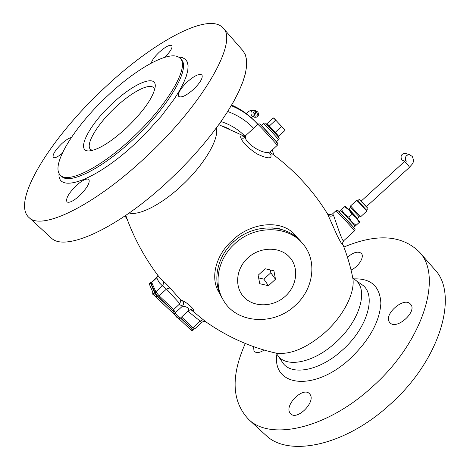 <?xml version="1.0" encoding="UTF-8"?>
<svg xmlns="http://www.w3.org/2000/svg" width="470" height="470" viewBox="0 0 470 470"><rect width="100%" height="100%" fill="white"/><g stroke="black" fill="none" stroke-linecap="round" stroke-linejoin="round"><path stroke-width="0.7" d="M154.677 89.647L153.684 87.773C149.296 82.761 131.388 92.243 115.379 107.419C97.519 123.921 84.882 144.76 90.593 149.478L92.332 150.412M112.16 103.735C133.592 83.243 157.109 73.391 155.171 87.138C153.103 97.725 143.503 111.355 126.377 128.022C111.261 141.74 99.158 149.343 90.058 150.823C74.642 152.938 88.407 125.508 112.16 103.735M107.548 95.845C74.266 126.647 49.567 166.315 60.648 175.404C68.403 183.623 100.791 167.602 132.205 137.986C167.667 105.286 189.857 66.652 180.233 58.456C171.82 48.669 137.493 67.422 107.548 95.845M104.234 88.16C51.506 136.982 10.17 202.129 29.293 217.786C41.918 230.594 93.73 206.007 145.212 157.638C203.628 103.876 238.337 41.413 223.174 28.13C208.78 11.092 151.886 42.87 104.234 88.16M71.281 137.575C68.861 138.045 65.636 140.131 61.611 143.826C55.019 150.424 52.246 154.977 53.28 157.485C54.726 158.361 57.687 157.004 62.169 153.396M76.163 185.691C68.561 193.352 65.506 198.769 67.01 201.941C69.325 203.146 73.531 201.042 79.618 195.632C87.25 187.912 90.316 182.495 88.818 179.387C86.457 178.165 82.238 180.263 76.163 185.691M187.007 82.15C180.227 88.865 177.49 93.636 178.788 96.468C181.461 97.977 186.408 95.569 193.64 89.241C200.432 82.485 203.187 77.715 201.894 74.924C199.162 73.408 194.204 75.817 187.007 82.15M164.829 57.252C170.428 51.547 172.76 47.658 171.82 45.578C169.641 44.48 165.405 46.73 159.113 52.334C154.607 56.676 151.998 60.26 151.287 63.08M50.355 237.144L51.471 238.172C65.154 251.92 117.488 228.767 168.342 181.12L179.975 169.899L191.114 158.308L201.583 146.528L211.212 134.743L219.878 123.152L227.445 111.919L233.837 101.209L238.977 91.174L242.826 81.939L245.375 73.602L246.627 66.264L246.609 59.972L245.363 54.784L242.961 50.713L223.174 28.13M242.643 50.355L242.961 50.713M298.338 238.866L295.442 235.388C281.788 218.714 250.51 222.498 232.339 240.44C215.654 254.963 209.203 279.204 220.066 293.997M269.774 152.004C293.386 169.112 312.626 189.733 327.502 213.862L337.431 236.093C341.343 243.636 343.082 246.251 342.659 243.93L342.595 243.754M243.977 136.482C241.251 135.425 240.205 135.895 240.834 137.886C242.702 142.645 248.06 147.974 256.908 153.878C267.072 158.66 271.76 159.095 270.967 155.182L269.768 153.379M206.036 322.003L191.002 309.712M173.142 310.805L173.677 309.542L179.875 303.702L180.838 300.042L169.964 287.94C167.038 284.597 164.635 282.212 162.755 280.79C163.819 282.435 163.689 284.097 162.367 285.778L159.412 282.846L157.297 279.168L156.839 277.276L157.902 275.391M179.229 304.448L182.525 306.123C183.817 304.202 183.805 302.416 182.489 300.765C187.136 302.239 197.294 311.945 192.43 310.247L190.996 309.613M285.454 230.788L278.998 228.626L271.789 227.868M301.288 241.968C286.488 223.438 253.107 223.156 233.355 242.074C216.823 256.902 212.082 281.33 221.999 297.833L223.18 299.884C213.227 283.322 217.998 258.8 234.612 243.907C254.452 224.907 287.969 225.177 302.815 243.771L301.288 241.968M223.18 299.884C236.058 323.654 273.663 326.115 295.142 305.529C313.713 289.209 317.626 260.574 302.815 243.771M285.402 296.165C273.658 307.004 254.617 307.803 244.512 297.663C234.23 287.687 235.64 268.952 247.825 257.924C259.863 246.738 279.415 246.315 289.232 256.796C299.226 267.119 297.293 285.472 285.402 296.165M273.91 270.796L265.215 268.769L258.124 275.255L259.763 283.727L268.441 285.707L275.49 279.268L273.91 270.796M275.49 279.268L270.814 272.782L270.285 269.95M268.441 285.707L263.87 279.133L270.814 272.782M258.641 277.929L263.87 279.133M245.287 343.476C230.582 376.552 231.822 401.985 249.012 419.775C270.832 440.713 326.333 428.852 371.594 387.486C423.364 342.025 443.145 275.908 419.305 251.944C401.879 234.947 376.74 233.314 343.881 247.05M264.099 350.056C259.928 352.764 256.755 353.287 254.587 351.613L253.959 350.826L253.594 346.654M347.459 257.255C353.276 252.314 357.864 250.998 361.23 253.295L361.307 253.377C364.814 256.644 358.587 266.819 351.049 270.021M389.836 322.549C382.586 315.329 403.695 296.259 410.38 304.02L410.492 304.137C417.942 311.269 396.375 330.639 389.918 322.637L389.836 322.549M289.861 412.742C284.55 404.835 302.944 386.734 309.336 393.566L310.1 394.483C315.811 402.05 297.234 420.721 290.783 413.882L289.861 412.742M264.481 433.992L266.267 435.637C288.686 457.104 344.346 446.106 389.113 405.275C440.355 360.443 459.114 294.191 434.715 269.527L419.305 251.944M434.204 268.946L434.715 269.527M257.842 124.338C258.958 123.569 259.922 123.775 260.733 124.955L276.366 141.834C277.987 143.203 278.281 144.378 277.241 145.365C277.741 145.359 262.201 128.369 258.635 125.02L253.553 119.873C247.161 113.775 239.782 108.964 231.41 105.45M125.079 215.889L126.542 218.532M254.358 115.796C253.606 113.552 254.382 112.547 256.685 112.788L257.078 113.111C257.818 115.367 257.037 116.366 254.734 116.108L254.358 115.796M253.447 116.695L254.07 117.206C257.918 117.647 259.223 115.984 257.983 112.213L257.325 111.678C253.489 111.284 252.196 112.953 253.447 116.695M191.472 309.665L192.43 310.247M203.169 319.618L200.161 321.127L187.918 311.199M201.624 322.549L200.161 321.127L192.953 327.725L181.584 317.003M158.02 275.543L156.786 277.788L151.722 282.452L151.687 282.024L156.804 277.312M169.964 287.94L166.456 289.068L162.367 285.778L155.84 291.788L151.722 282.452L151.334 284.027L151.657 282.053M180.374 318.114L180.339 318.143C178.741 317.373 177.025 315.605 175.198 312.844L182.525 306.123C187.125 306.734 189.175 308.191 188.687 310.488L188.582 310.588M193.147 329.241L193.364 329.922L192.324 329.217L180.457 318.037M193.364 329.922L192.248 330.945L191.208 330.245L178.682 318.46M175.263 315.247L155.805 296.94L153.843 294.52L149.231 283.892L150.306 282.629L151.158 283.116M173.383 311.369L156.951 295.889L154.977 293.474L150.324 282.611M173.107 310.77L157.767 296.323L155.441 293.392L157.767 296.323L159.118 295.812L166.456 289.068L179.875 303.702M327.502 213.862L327.343 213.591C327.661 214.925 329.405 215.013 332.578 213.856L333.5 215.237C335.639 221.018 342.612 243.043 343.711 240.716L343.781 240.652M355.279 226.064L340.779 210.46L341.502 209.591L344.457 214.05L348.852 217.24L351.766 221.916L356.084 225.283L355.279 226.064M355.273 226.064L359.773 221.969L356.36 217.851L359.197 222.451L359.762 221.905M359.197 222.451L356.084 225.283M351.971 214.391L356.242 217.722L349.04 209.978L351.971 214.391L348.852 217.24M348.922 209.855L345.274 206.354L344.598 206.759L349.04 209.978M344.598 206.759L341.502 209.591M340.779 210.466L339.217 211.894M357.417 218.333L359.115 216.782L351.025 207.934L350.397 207.44L348.728 208.962M350.403 207.429L350.456 206.019L351.178 206.589L360.549 216.84L366.671 211.195C366.577 210.636 359.585 203.005 357.318 200.984L356.595 200.414L350.473 206.007M360.519 216.852L359.109 216.793M356.636 200.426L358.34 201.254L366.412 210.067L366.671 211.195M367.869 208.797L366.412 210.067M367.898 208.363L359.162 199.433L357.711 200.761M359.192 199.433L360.208 199.909L367.904 208.328M402.972 160.564L401.639 159.683C400.246 155.782 401.486 153.696 405.357 153.42L409.611 154.736M257.824 124.356L245.669 135.613L245.346 137.322C245.452 143.608 264.716 156.005 270.479 151.61L270.726 151.375M266.443 124.08L266.925 123.633L267.448 124.027L275.279 132.299L278.663 136.288L278.181 136.805M284.297 129.415L284.967 130.46L278.663 136.288M284.491 129.708L281.624 126.43L275.279 132.299M281.624 126.43L275.726 120.097L269.386 125.96M275.726 120.097L273.246 117.888L267.013 123.657M284.209 129.274L274.298 118.575M61.341 176.068L61.799 176.508C69.589 184.757 101.996 168.789 133.392 139.196C168.83 106.52 190.967 67.868 181.303 59.625L180.233 58.456M178.359 56.999L182.331 57.569L185.333 59.22L187.277 61.952L188.106 65.759L187.765 70.6L186.22 76.404L183.476 83.09L179.558 90.546L174.517 98.635L161.422 116.067L145.195 133.944L136.323 142.575C95.645 181.015 56.952 194.245 59.026 173.307M129.232 213.01C139.085 215.853 161.339 204.632 181.379 185.903C204.009 165.176 219.39 138.991 216.335 128.022M352.435 276.219L352.811 278.081C355.402 292.275 343.758 315.693 325.005 332.443C307.022 347.894 290.86 354.815 276.524 353.205C251.908 347.835 228.52 337.501 206.348 322.209C204.562 321.227 202.999 321.333 201.665 322.52L194.68 328.906L192.953 327.725L191.59 328.189L180.639 317.873M295.442 235.388L295.066 236.116M273.869 352.612L276.524 353.205L276.043 353.352L277.506 354.991C285.513 368.269 313.226 363.228 335.398 342.748C360.502 320.657 369.232 288.057 354.339 279.315L352.882 277.67L352.811 278.076C350.573 266.608 347.189 255.228 342.659 243.93L342.689 244.106C342.154 243.93 342.489 242.802 343.711 240.716L354.527 230.858M162.755 280.79L160.106 278.264C145.365 259.317 133.927 238.366 125.778 215.407M180.838 300.042L182.489 300.765M232.339 240.44L233.619 241.833M354.827 279.662L361.518 284.421C377.058 293.544 368.298 327.326 342.389 350.085C319.524 371.2 290.812 376.17 282.447 362.311L277.506 354.991M276.901 354.215C271.807 386.493 313.843 392.385 349.98 358.804C369.355 340.227 379.648 321.738 380.87 303.338C380.013 286.394 371.018 278.252 353.881 278.898M228.367 128.527L222.774 126.189M244.935 136.159C238.314 129.403 230.329 124.538 220.994 121.571M253.589 128.281C246.409 120.784 237.785 115.191 227.709 111.502M127.523 220.189L125.096 215.877M257.818 124.362C250.545 116.213 241.697 109.986 231.275 105.68M231.622 105.092C239.559 108.564 246.58 113.217 252.684 119.045L253.553 119.873M255.427 112.618L255.234 114.181L253.982 115.132M246.274 113.593C248.736 110.679 251.744 109.657 255.304 110.538C251.485 110.144 250.204 111.807 251.45 115.532L254.07 117.206M178.124 317.72C177.707 318.055 176.691 317.097 175.075 314.847L174.799 314.465L175.198 312.844L173.677 309.542L159.118 295.812L155.84 291.788L155.441 293.392L151.334 284.027M192.324 329.217L191.208 330.245M156.951 295.889L155.805 296.94M191.507 328.078L191.59 328.189C192.018 329.17 193.053 329.411 194.68 328.906L194.715 328.877M154.977 293.474L153.843 294.52M150.341 282.87L149.231 283.892M327.943 214.672C329.429 216.447 331.279 216.635 333.5 215.237M337.154 211.894C341.291 215.936 354.926 230.793 354.545 230.846C355.473 229.836 355.173 228.702 353.646 227.433L339.134 211.811C338.124 210.296 337.061 209.955 335.933 210.783L337.154 211.894M339.181 211.858C344.017 216.57 358.792 232.909 353.751 227.962M348.247 209.168L348.716 208.974L349.333 209.473L357.429 218.321L357.182 218.779M361.312 200.972L404.288 161.733C404.929 161.909 406.315 163.202 408.454 165.622L409.529 167.285M405.51 160.311C404.934 156.598 406.344 154.748 409.734 154.777L412.278 156.487C415.186 162.99 411.82 164.077 409.546 167.267L366.506 206.536M270.967 155.182L269.809 153.778L270.479 151.61L277.224 145.377M240.834 137.886L243.149 138.262L245.346 137.322M260.803 125.032C264.963 128.933 281.683 147.463 276.524 142.451M278.598 139.784C279.55 138.685 279.274 137.528 277.782 136.318L266.226 123.88C265.709 122.905 264.798 122.752 263.505 123.428L264.146 123.951C266.978 126.548 279.021 139.737 278.598 139.784L276.372 141.84M266.314 123.963C269.48 126.865 281.947 140.742 278.081 137.052M61.37 176.091L60.648 175.404M51.471 238.172L29.293 217.786M218.809 124.644L244.564 136.329M266.267 435.637L249.012 419.775M272.347 149.883L273.757 154.936M126.454 218.374L126.166 217.874M252.684 119.045C246.568 113.205 239.553 108.535 231.651 105.045M252.872 116.513L251.197 117.659M255.304 110.538L257.255 111.637M173.083 310.717L174.799 314.465C176.162 317.409 178.007 318.637 180.339 318.143L188.687 310.488C190.732 309.513 191.754 309.272 191.748 309.765L191.449 309.66M152.709 291.911L152.756 294.232L154.906 296.006M182.701 322.244L184.786 324.206M335.921 210.801L332.578 213.856M353.698 227.492L355.279 226.052M406.274 161.275L405.733 159.923L404.288 161.733M404.846 161.175L402.855 160.529M243.812 136.517L245.505 135.765M263.494 123.44L261.279 125.49"/></g></svg>
